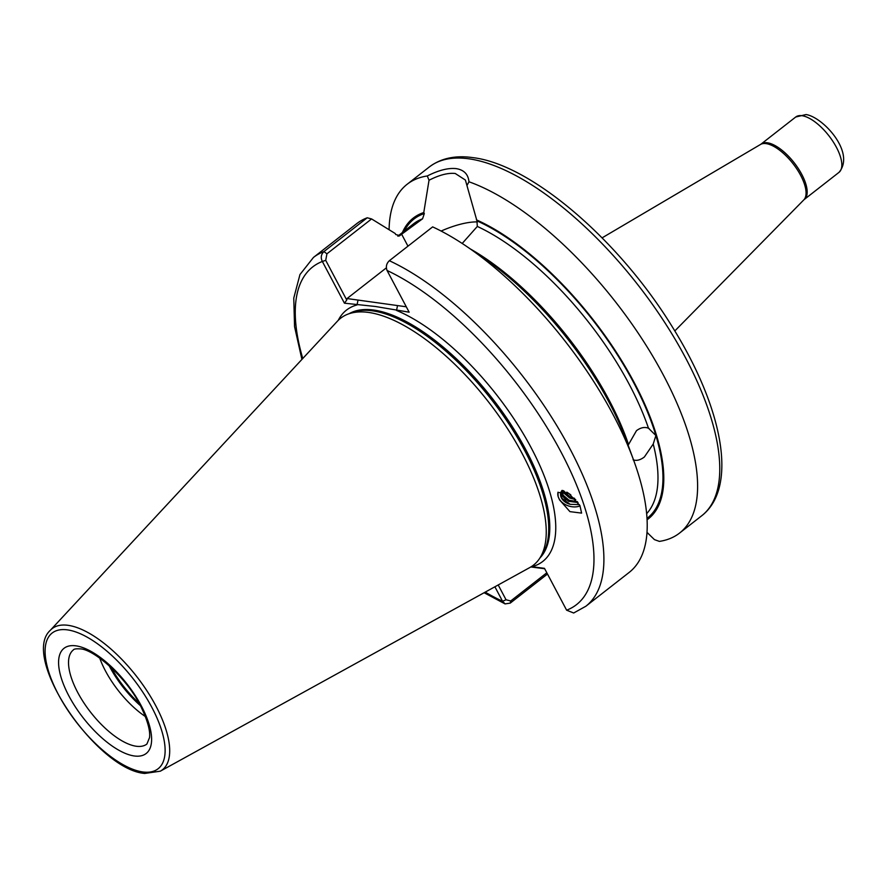 <?xml version="1.0" encoding="UTF-8"?>
<svg xmlns="http://www.w3.org/2000/svg" width="888" height="888" viewBox="0 0 888 888"><rect width="100%" height="100%" fill="white"/><g stroke="black" fill="none" stroke-linecap="round" stroke-linejoin="round"><path stroke-width="1.33" d="M628.138 445.232L636.485 430.658C640.692 427.539 644.699 426.728 648.495 428.238L649.139 428.549M462.204 243.456L477.311 226.44A186.158 77.278 52 0 1 648.495 428.238L655.899 435.52L653.224 444.033L644.377 456.976C640.237 460.139 636.474 461.061 633.077 459.773M580.086 505.916A14.397 10.379 17.5 0 1 559.651 499.633A14.397 10.379 17.5 0 1 558.164 496.57L559.562 499.911L569.93 511.632L581.596 513.109L579.953 505.649L568.764 493.351L557.919 492.463L558.164 496.57A14.397 10.379 17.5 0 1 558.019 492.185M477.311 226.44L476.956 220.879L465.401 180.053L455.255 173.493C448.129 172.694 439.394 174.936 429.026 180.242L423.776 212.532L424.32 213.553L422.566 218.814L399.323 235.942M145.355 716.516A59.707 24.786 52 0 1 99.711 658.075M466.722 246.476A221.29 91.853 52 0 1 633.632 460.206L626.895 441.824A190.864 79.232 52 0 0 482.928 257.476L466.722 246.476A221.29 91.853 52 0 0 432.656 226.884L389.344 260.717C386.424 263.514 385.67 266.766 387.057 270.474L409.146 312.188L375.469 306.493L344.433 303.185L322.344 261.461C320.513 257.709 321.045 254.423 323.909 251.604L367.232 217.782L371.584 218.936L326.928 253.813L325.718 260.339L346.753 300.055L347.053 298.546L386.38 267.843M368.62 312.443A156.643 65.024 52 0 1 501.354 419.425A156.643 65.024 52 0 1 539.005 559.318A156.643 65.024 52 0 1 529.836 567.532L160.317 771.184A89.566 37.185 52 0 0 148.629 693.461A89.566 37.185 52 0 0 68.132 625.33A89.566 37.185 52 0 0 50.305 630.314L337.451 321.156A156.643 65.024 52 0 1 347.63 314.252A156.643 65.024 52 0 1 368.62 312.443M429.026 180.242L427.295 175.968C438.694 170.196 448.34 167.754 456.243 168.631C464.002 169.919 468.242 174.292 468.964 181.774A221.29 91.853 52 0 1 651.614 354.29A221.29 91.853 52 0 1 679.542 533.089A221.29 91.853 52 0 1 659.384 541.391L654.445 539.627L646.986 532.356M560.961 492.218L560.905 495.326L562.182 498.49L570.185 504.317L579.387 504.639M570.185 504.317A11.588 8.347 17.5 0 1 562.037 498.945A11.588 8.347 17.5 0 1 560.816 492.618A11.588 8.347 17.5 0 1 562.071 490.398M561.782 490.753L563.214 495.238L569.03 500.221L577.378 501.642M578.044 502.553L568.675 501.32L562.859 496.337L561.449 491.231M563.569 490.731L570.052 496.969L574.58 498.346M575.713 499.6L569.708 498.068L563.891 493.084L562.748 490.52M570.784 494.849L566.81 492.152M398.834 236.108A186.158 77.278 52 0 1 399.878 235.598L395.748 234.532L395.204 233.5L371.584 218.936M547.485 574.037L510.245 603.107L505.072 603.907L502.564 601.276L494.894 586.79M531.335 566.644L544.466 568.331L566.622 610.189L573.67 613.009L585.847 606.249L629.159 572.427A221.29 91.853 52 0 0 633.632 460.206M402.386 232.556A190.864 79.232 52 0 1 423.776 212.532M389.099 229.726A221.29 91.853 52 0 1 407.137 184.271A221.29 91.853 52 0 1 427.295 175.968M326.928 253.813L323.909 251.604A221.29 91.853 52 0 0 313.453 257.442L356.765 223.609A221.29 91.853 52 0 1 367.232 217.782M476.412 219.858A190.864 79.232 52 0 1 628.771 372.683A190.864 79.232 52 0 1 647.075 519.802M468.964 181.774L466.955 185.514M648.395 533.633L646.908 533.488M498.201 584.959L506.038 599.766L510.733 600.965L546.819 572.782M564.246 500.954A56.555 20.269 152.1 0 1 566.189 499.844M646.941 533.078L648.029 533.288M544.677 568.731L530.824 566.966M441.103 231.047A56.555 20.269 152.1 0 1 477.378 221.9M347.053 298.546L406.282 306.793M536.23 567.554L532.178 566.622A159.452 66.189 52 0 0 531.213 447.841A159.452 66.189 52 0 0 396.536 310.434L397.524 305.572M338.25 320.335A159.452 66.189 52 0 1 357.043 304.939L358.019 300.077M344.433 303.185L346.753 300.055M302.764 358.497A214.263 88.944 52 0 1 322.344 261.461L325.718 260.339M485.214 592.13A214.263 88.944 52 0 0 502.564 601.276L506.038 599.766M565.245 499.1L560.761 494.172M674.813 330.947L803.784 199.922A35.22 14.619 -128 0 0 796.636 168.665A35.22 14.619 -128 0 0 766.122 143.623A35.22 14.619 -128 0 0 760.483 144.478L761.083 144.078A35.12 14.585 52 0 1 767.354 142.779A35.12 14.585 52 0 1 798.301 168.531A35.12 14.585 52 0 1 804.317 199.445L838.982 172.372A35.12 14.585 -128 0 0 832.966 141.47A35.12 14.585 -128 0 0 802.019 115.706A35.12 14.585 -128 0 0 795.737 117.005L806.049 114.552C823.054 117.061 855.81 152.747 838.982 172.372M75.946 645.842A66.733 27.706 52 0 1 141.347 705.96A66.733 27.706 52 0 1 134.255 755.966A66.733 27.706 52 0 1 68.853 695.859A66.733 27.706 52 0 1 75.946 645.842M136.23 746.242A59.707 24.786 -128 0 0 146.897 744.033L149.539 737.617C150.383 730.979 147.719 721.078 141.514 707.903C128.261 678.876 93.762 648.906 80.02 648.873C76.068 648.651 73.859 648.995 73.393 649.916A59.707 24.786 -128 0 0 83.616 702.452A59.707 24.786 -128 0 0 136.23 746.242M139.039 703.207A61.816 25.663 52 0 1 111.1 667.421M140.337 705.605A61.672 25.597 52 0 1 109.08 665.589M468.831 158.797A221.29 91.853 52 0 1 663.802 321.056A221.29 91.853 52 0 1 701.698 515.784C738.472 487.235 722.61 407.958 672.949 327.905C620.013 241.025 531.468 164.48 472.871 157.631C455.455 155.123 440.925 158.231 429.304 166.966A221.29 91.853 52 0 1 468.831 158.797M349.339 313.586A155.234 64.436 52 0 1 373.77 310.056A155.234 64.436 52 0 1 507.947 419.969A155.234 64.436 52 0 1 540.071 557.819M349.961 313.342A155.234 64.436 52 0 1 373.393 310.356A155.234 64.436 52 0 1 506.837 419.158A155.234 64.436 52 0 1 540.459 557.287M347.63 314.252L351.726 312.643A155.378 64.502 52 0 1 372.549 310.844A155.378 64.502 52 0 1 504.218 416.971A155.378 64.502 52 0 1 541.558 555.733L539.005 559.318M67.499 629.881A86.092 35.742 52 0 1 151.87 707.414A86.092 35.742 52 0 1 142.713 771.938A86.092 35.742 52 0 1 58.342 694.394A86.092 35.742 52 0 1 67.499 629.881M397.791 236.141L413.642 223.754A186.158 77.278 52 0 1 422.566 218.814M404.273 231.069A189.677 78.732 52 0 1 424.32 213.553M470.629 249.117A186.158 77.278 52 0 1 628.349 443.978M653.224 444.033A186.158 77.278 52 0 1 646.642 513.675M476.956 220.879A189.677 78.732 52 0 1 655.899 435.52A189.677 78.732 52 0 1 646.997 518.381M389.344 260.717A221.29 91.853 52 0 1 563.347 436.763A221.29 91.853 52 0 1 585.847 606.249M387.057 270.474A214.263 88.944 52 0 1 561.127 452.236A214.263 88.944 52 0 1 566.622 610.189M401.642 234.221L407.969 246.176M510.245 603.107L510.733 600.965M50.305 630.314C20.002 657.575 97.125 769.785 144.744 773.448L160.317 771.184M679.542 533.089L701.698 515.784M313.453 257.442L299.955 274.57L293.773 298.068L294.561 326.662L301.92 359.407M484.115 592.729L505.072 603.907M407.137 184.271L429.304 166.966M760.483 144.478L602.108 237.851M761.083 144.078L795.737 117.005"/></g></svg>
